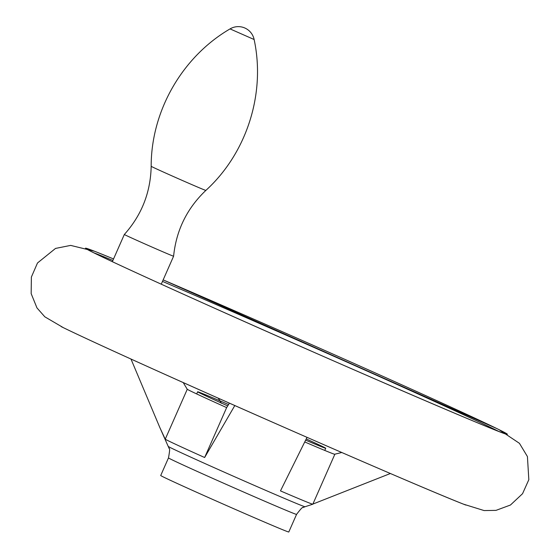 <?xml version="1.0" encoding="UTF-8"?>
<svg xmlns="http://www.w3.org/2000/svg" width="560" height="560" viewBox="0 0 560 560"><rect width="100%" height="100%" fill="white"/><g stroke="black" fill="none" stroke-linecap="round" stroke-linejoin="round"><path stroke-width="0.84" d="M341.782 452.508L334.775 454.202A80.759 1.064 23.8 0 1 334.838 454.286A80.759 1.064 23.8 0 1 334.817 454.3A80.759 1.064 23.8 0 1 304.752 441.952M229.446 403.165L226.646 407.603L204.638 457.513L234.808 405.538M183.232 382.578L187.257 389.284A80.759 1.064 23.8 0 0 226.646 407.603M218.267 398.195L221.41 403.277M312.879 504.077L390.383 473.508M307.027 437.346L280.476 490.889A80.759 1.064 23.8 0 0 312.809 504.21A80.759 1.064 23.8 0 0 312.823 504.196L334.838 454.286M130.984 359.044L159.88 427.651L165.242 439.194A80.759 1.064 23.8 0 0 204.638 457.513M227.724 405.902A69.993 0.924 -156.2 0 1 197.645 391.776A69.993 0.924 -156.2 0 1 228.571 404.558M306.236 438.942A69.993 0.924 -156.2 0 1 325.724 448.266A69.993 0.924 -156.2 0 1 305.648 440.139M187.257 389.284L165.242 439.194M151.172 166.292C151.123 110.964 182.245 56.756 230.048 28.903L254.128 39.522C265.79 93.611 246.75 153.139 205.856 190.414A29.883 0.392 23.8 0 1 178.353 178.71A29.883 0.392 23.8 0 1 151.172 166.292C150.633 192.332 141.694 215.061 124.334 234.486L124.334 234.486A26.922 0.357 23.8 0 0 148.82 245.672A26.922 0.357 23.8 0 0 173.593 256.214A26.922 0.357 23.8 0 0 173.6 256.207L161.259 284.186M168.483 457.905A69.993 0.924 -156.2 0 0 203.721 474.348A69.993 0.924 -156.2 0 0 296.555 514.395L288.792 532A69.993 0.924 -156.2 0 1 195.958 491.96A69.993 0.924 -156.2 0 1 160.713 475.51L168.483 457.905C169.715 451.178 169.946 448.077 169.183 448.595L160.531 429.079M296.555 514.395C300.692 508.949 302.827 506.681 302.96 507.598L305.018 506.744A74.655 0.987 -156.2 0 1 206.01 464.023A74.655 0.987 -156.2 0 1 168.427 446.495M93.632 252.721A228.816 3.017 -156.2 0 1 112.882 260.463M162.484 281.4A228.816 3.017 -156.2 0 1 498.547 431.312M496.888 428.603L163.149 279.895A230.496 3.038 -156.2 0 1 496.888 428.603A230.496 3.038 -156.2 0 1 433.937 404.397A230.496 3.038 -156.2 0 1 201.593 302.393A230.496 3.038 -156.2 0 1 96.754 252.126A230.496 3.038 -156.2 0 1 113.547 258.944L96.754 252.126M465.787 505.057A230.496 3.038 -156.2 0 1 463.547 504.182A230.496 3.038 -156.2 0 1 169.036 376.208A230.496 3.038 -156.2 0 1 63.42 327.705A230.496 3.038 -156.2 0 1 61.264 326.641M305.018 506.744L312.809 504.21M86.142 248.717L89.488 250.621C103.866 258.013 141.246 275.275 201.628 302.407C329.623 360.024 506.534 436.261 506.555 434.14M94.507 251.244L70.665 245.399L55.524 248.423L37.492 262.983L31.374 277.067L31.171 293.643L36.967 307.909L44.828 316.82L63.42 327.705C82.327 336.91 117.537 353.08 169.05 376.222C277.683 425.054 427.378 490.098 463.547 504.182L484.12 510.573L496.006 510.37L510.447 505.029L522.55 493.703L528.829 479.682L527.422 456.554L519.442 443.331L499.044 429.667M254.128 39.522A16.149 16.149 0 0 0 230.048 28.903M205.856 190.414C186.991 208.369 176.239 230.3 173.6 256.207M124.334 234.486L112.343 261.681M324.772 450.429L325.724 448.266M196.693 393.939L197.645 391.776"/></g></svg>
